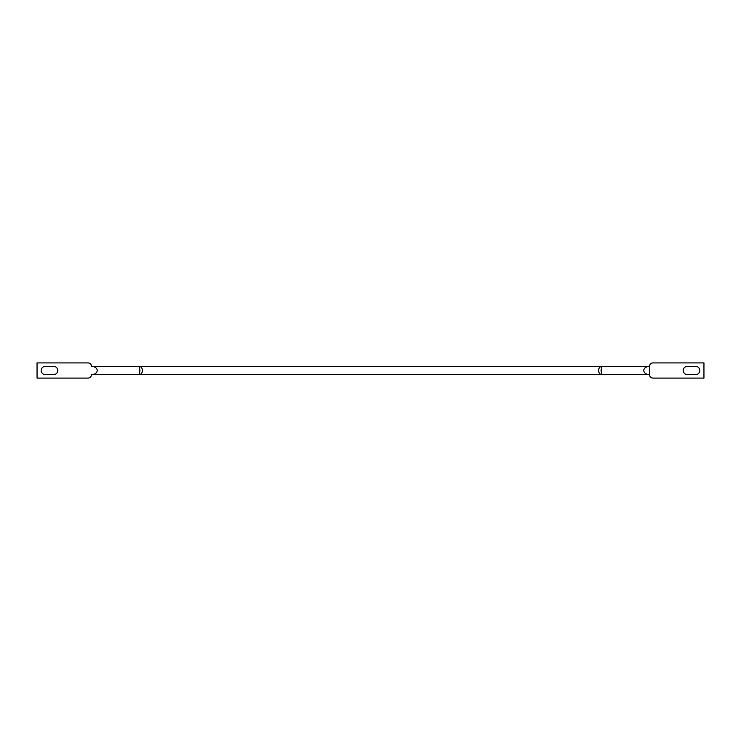 <?xml version="1.0" encoding="UTF-8"?>
<svg xmlns="http://www.w3.org/2000/svg" width="741" height="741" viewBox="0 0 741 741"><rect width="100%" height="100%" fill="white"/><g stroke="black" fill="none" stroke-linecap="round" stroke-linejoin="round"><path stroke-width="1.11" d="M683.239 370.5A4.14 4.14 0 0 1 687.379 366.36L695.66 366.36A4.14 4.14 0 0 1 699.81 370.5A4.14 4.14 0 0 1 695.66 374.64L687.379 374.64A4.14 4.14 0 0 1 683.239 370.5M41.19 370.5A4.14 4.14 0 0 1 45.331 366.36L53.621 366.36A4.14 4.14 0 0 1 57.761 370.5A4.14 4.14 0 0 1 53.621 374.64L45.331 374.64A4.14 4.14 0 0 1 41.19 370.5M91.486 366.36L91.486 366.36A3.51 3.51 0 0 0 87.975 362.905L37.05 362.905L37.05 378.095L87.975 378.095A3.51 3.51 0 0 0 91.486 374.64L91.486 374.64C94.996 374.381 96.932 373.001 97.303 370.5C96.932 367.999 94.996 366.619 91.486 366.36L139.225 366.36C141.161 366.619 142.226 367.999 142.429 370.5C142.226 373.001 141.161 374.381 139.225 374.64L139.929 370.5L139.225 366.36L601.775 366.36L601.071 370.5L601.775 374.64C599.84 374.381 598.774 373.001 598.571 370.5C598.774 367.999 599.84 366.619 601.775 366.36L649.514 366.36L649.514 374.585A3.51 3.51 0 0 0 653.025 378.095L703.95 378.095L703.95 362.905L653.025 362.905A3.51 3.51 0 0 0 649.514 366.415L649.514 374.64C646.004 374.381 644.068 373.001 643.697 370.5C644.068 367.999 646.004 366.619 649.514 366.36M91.486 374.64L649.514 374.64"/></g></svg>
